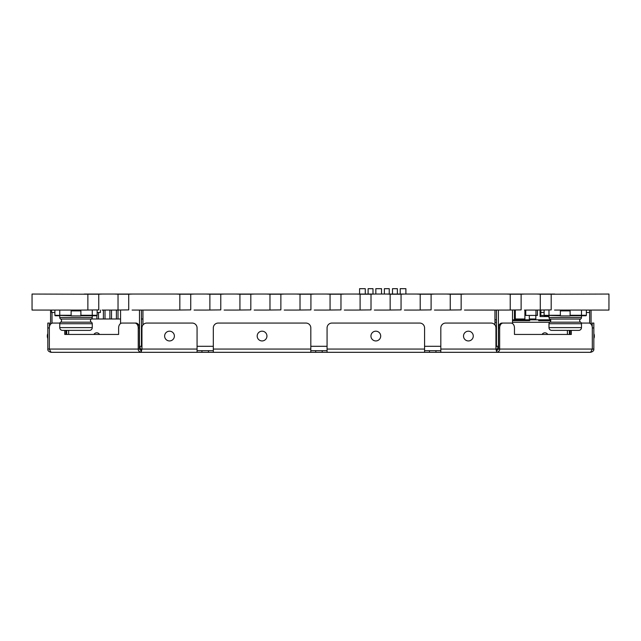<?xml version="1.0" encoding="UTF-8"?>
<svg xmlns="http://www.w3.org/2000/svg" width="641" height="641" viewBox="0 0 641 641"><rect width="100%" height="100%" fill="white"/><g stroke="black" fill="none" stroke-linecap="round" stroke-linejoin="round"><path stroke-width="0.96" d="M592.212 326.822L592.212 323.064L593.838 323.064L593.838 349.065C594.023 350.603 592.941 351.685 590.593 352.318L499.579 352.318M142.07 352.318L51.056 352.318C48.708 351.685 47.626 350.603 47.811 349.065L47.811 323.064L49.437 323.064L49.437 326.822M169.504 340.94A4.872 4.872 0 0 1 164.633 336.068A4.872 4.872 0 0 1 169.504 331.189A4.872 4.872 0 0 1 174.384 336.068A4.872 4.872 0 0 1 169.504 340.94M262.073 340.94A4.872 4.872 0 0 1 257.193 336.068A4.872 4.872 0 0 1 262.073 331.189A4.872 4.872 0 0 1 266.944 336.068A4.872 4.872 0 0 1 262.073 340.94M375.826 340.94A4.872 4.872 0 0 1 370.947 336.068A4.872 4.872 0 0 1 375.826 331.189A4.872 4.872 0 0 1 380.698 336.068A4.872 4.872 0 0 1 375.826 340.94M468.387 340.94A4.872 4.872 0 0 1 463.515 336.068A4.872 4.872 0 0 1 468.387 331.189A4.872 4.872 0 0 1 473.266 336.068A4.872 4.872 0 0 1 468.387 340.94M593.838 327.944L592.308 327.944L592.308 349.065L590.593 352.318L59.188 352.318M59.877 323.064L52.786 323.064A4.872 3.445 -90 0 0 49.341 327.944L49.341 349.065L51.056 352.318M47.811 349.065L139.393 349.065L141.124 350.691L141.949 349.065L141.124 352.318C139.041 351.685 138.079 350.603 138.248 349.065L138.248 327.944A4.872 3.445 -90 0 0 134.794 323.064L122.062 323.064A4.872 3.445 -90 0 0 118.617 327.944L118.617 334.442L64.749 334.442L64.749 330.379M197.067 352.318L197.067 327.944A4.872 4.872 0 0 0 192.188 323.064L146.821 323.064A4.872 4.872 0 0 0 141.949 327.944L141.949 349.065L197.067 349.065M310.821 352.318L310.821 327.944A4.872 4.872 0 0 0 305.949 323.064L218.196 323.064A4.872 4.872 0 0 0 213.317 327.944L213.317 352.318M424.574 352.318L424.574 327.944A4.872 4.872 0 0 0 419.703 323.064L331.95 323.064A4.872 4.872 0 0 0 327.07 327.944L327.07 352.318M571.307 330.379L571.307 334.442L514.467 334.442L514.467 327.944A4.872 3.445 90 0 0 511.013 323.064L503.097 323.064A4.872 3.445 90 0 0 499.651 327.944L499.651 349.065C499.812 350.603 498.85 351.685 496.767 352.318L495.95 349.065L495.95 327.944A4.872 4.872 0 0 0 491.07 323.064L445.703 323.064A4.872 4.872 0 0 0 440.824 327.944L440.824 352.318M141.124 350.691L141.124 352.318M496.767 352.318L495.95 349.065L440.824 349.065M592.308 327.944A4.872 3.445 90 0 0 588.863 323.064L581.363 323.064M503.097 323.064L501.951 323.064A4.872 3.445 90 0 0 498.498 327.944L498.498 349.065L496.767 350.691M65.895 330.379L65.895 334.442M139.393 349.065L139.393 327.944A4.872 3.445 -90 0 0 135.948 323.064L134.794 323.064M570.153 334.442L570.153 330.379M47.811 338.472A4.872 4.872 0 0 1 47.33 336.068A4.872 4.872 0 0 1 47.322 335.788L47.322 336.341A4.872 4.872 0 0 0 47.811 338.472A4.872 4.872 0 0 1 47.322 336.341L47.322 335.788L47.322 336.341M47.811 333.665A4.872 4.872 0 0 0 47.322 335.788M593.838 338.472A4.872 4.872 0 0 0 594.327 336.341A4.872 4.872 0 0 1 593.838 338.472A4.872 4.872 0 0 0 594.327 336.341L594.327 335.788A4.872 4.872 0 0 1 594.319 336.068A4.872 4.872 0 0 1 594.327 336.341L594.327 335.788A4.872 4.872 0 0 0 593.838 333.665M93.915 334.442A3.253 3.253 0 0 1 99.539 334.442M542.11 334.442A3.253 3.253 0 0 1 547.735 334.442M197.067 350.691L213.317 350.691M310.821 350.691L327.07 350.691M424.574 350.691L440.824 350.691M141.589 350.411L139.393 346.3M498.498 346.3L496.302 350.411M494.948 310.068L494.948 324.979M142.943 324.979L142.943 310.068M52.001 323.192L52.001 312.504M139.49 310.068L139.49 346.3L141.445 346.3L141.949 347.59M120.572 323.545L120.572 310.068M66.696 330.379L66.696 334.442L118.617 334.442M50.575 310.068L50.575 324.21M591.074 324.21L591.074 310.068M514.467 334.442L569.352 334.442L569.352 330.379M512.512 310.068L512.512 323.545M495.95 346.3L498.402 346.3L498.402 310.068M589.648 310.068L589.648 323.192M496.446 310.068L496.446 346.3L495.95 347.59M68.651 330.379L68.651 334.442M141.445 310.068L141.445 346.3L141.949 346.3M567.397 330.379L567.397 334.442M540.283 309.899L540.283 294.211L551.188 294.211L551.188 309.899L536.95 310.068L551.188 309.899M510.22 309.899L510.22 294.211L521.125 294.211L521.125 309.899L506.879 310.068L521.125 309.899M450.246 309.899L450.246 294.211L461.151 294.211L461.151 309.899L446.905 310.068L461.151 309.899M420.2 309.899L420.2 294.211L431.105 294.211L431.105 309.899L416.858 310.068L431.105 309.899M390.153 309.899L390.153 294.211L401.058 294.211L401.058 309.899L386.819 310.068L401.058 309.899M360.106 309.899L360.106 294.211L371.011 294.211L371.011 309.899L356.773 310.068L371.011 309.899M330.067 309.899L330.067 294.211L340.964 294.211L340.964 309.899L326.726 310.068L340.964 309.899M300.02 309.899L300.02 294.211L310.917 294.211L310.917 309.899L296.679 310.068L310.917 309.899M269.973 309.899L269.973 294.211L280.87 294.211L280.87 309.899L266.632 310.068L280.87 309.899M239.926 309.899L239.926 294.211L250.823 294.211L250.823 309.899L236.585 310.068L250.823 309.899M209.879 309.899L209.879 294.211L220.784 294.211L220.784 309.899L206.538 310.068L220.784 309.899M179.833 309.899L179.833 294.211L190.738 294.211L190.738 309.899L176.499 310.068L190.738 309.899M118.032 309.899L118.032 294.211L128.721 294.211L128.721 309.899L114.659 310.068L128.721 309.899M87.865 309.899L87.865 294.211L98.762 294.211L98.762 309.899L84.524 310.068L98.762 309.899M551.188 294.211L608.95 294.043L608.95 310.068L554.521 310.068M536.95 310.068L524.458 310.068M506.879 310.068L464.485 310.068M446.905 310.068L434.438 310.068M416.858 310.068L404.391 310.068M386.819 310.068L374.352 310.068M356.773 310.068L344.305 310.068M326.726 310.068L314.258 310.068M296.679 310.068L284.211 310.068M266.632 310.068L254.165 310.068M236.585 310.068L224.118 310.068M206.538 310.068L194.071 310.068M176.499 310.068L132.102 310.068M114.659 310.068L102.103 310.068M84.524 310.068L32.05 310.068L32.05 294.043L87.865 294.211M554.753 294.043L84.3 294.043M114.362 294.043L118.032 294.211M98.762 294.211L102.336 294.043M176.267 294.043L179.833 294.211M128.721 294.211L132.399 294.043M206.314 294.043L209.879 294.211M190.738 294.211L194.303 294.043M236.361 294.043L239.926 294.211M220.784 294.211L224.35 294.043M266.4 294.043L269.973 294.211M250.823 294.211L254.397 294.043M296.446 294.043L300.02 294.211M280.87 294.211L284.444 294.043M326.493 294.043L330.067 294.211M310.917 294.211L314.491 294.043M356.54 294.043L360.106 294.211M340.964 294.211L344.529 294.043M386.587 294.043L390.153 294.211M371.011 294.211L374.576 294.043M416.634 294.043L420.2 294.211M401.058 294.211L404.623 294.043M446.681 294.043L450.246 294.211M431.105 294.211L434.67 294.043M506.654 294.043L510.22 294.211M461.151 294.211L464.717 294.043M536.717 294.043L540.283 294.211M521.125 294.211L524.691 294.043M549.762 322.255L512.512 322.255M496.446 322.255L494.948 322.255M118.016 310.068L118.016 319.002L91.447 319.002M118.016 319.002L120.572 319.002M105.012 310.068L105.012 319.002M109.891 310.068L109.891 319.002M98.514 312.504L98.514 319.002M103.393 310.068L103.393 319.002M111.518 310.068L111.518 319.002M116.39 310.068L116.39 319.002M92.016 318.409L92.016 319.002M96.887 315.684L96.887 319.002M400.208 294.043L400.208 288.682L405.897 288.682L405.897 294.043M359.585 294.043L359.585 288.682L365.274 288.682L365.274 294.043M375.834 294.043L375.834 288.682L381.523 288.682L381.523 294.043M522.711 319.002L522.711 319.819L550.595 319.819M494.948 319.819L496.446 319.819M512.512 319.819L522.711 319.819M142.943 319.002L141.445 319.002M514.459 310.068L514.459 319.002L524.907 319.002L524.907 310.068M515.3 310.068L515.3 319.002M540.812 310.068L540.812 315.428L544.137 315.428M535.964 310.068L535.964 315.428L525.756 315.428L525.756 310.068M535.964 315.428L537.43 315.428L537.43 310.068M550.787 320.628L538.664 320.628L538.664 319.819M529.73 319.819L529.73 320.628L513.481 320.628L513.481 319.819M535.82 315.428L535.82 319.002L529.322 319.002L529.322 315.428M548.984 316.566L540.083 316.566L540.083 310.068M496.446 315.428L496.406 310.068M384.368 294.043L384.368 288.682L389.239 288.682L389.239 294.043M368.11 294.043L368.11 288.682L372.99 288.682L372.99 294.043M392.492 294.043L392.492 288.682L397.364 288.682L397.364 294.043M544.594 315.749A0.489 0.489 0 0 1 544.113 315.268A0.489 0.489 0 0 0 544.594 315.749L548.984 315.749L548.984 317.503A1.787 1.787 0 0 0 549.882 319.058L580.586 319.058A1.787 1.787 0 0 0 581.483 317.503L581.483 315.749L585.874 315.749A0.489 0.489 0 0 0 586.363 315.268L586.363 310.068M549.882 319.058A1.803 1.803 0 0 1 549.882 322.183L580.586 322.183A1.803 1.803 0 0 1 580.586 319.058M549.882 322.183A1.739 1.739 0 0 0 548.984 323.729L581.483 323.729A1.739 1.739 0 0 0 580.586 322.183M548.984 323.729L548.984 327.615A2.764 2.764 0 0 0 551.749 330.379L578.727 330.379A2.764 2.764 0 0 0 581.483 327.615L581.483 323.729M560.362 315.749L544.113 315.268L544.113 310.068M570.113 315.749L581.483 315.749L581.483 310.068M570.113 315.917L560.362 315.917L560.362 310.877L570.113 310.877L570.113 315.917M540.86 310.068L540.86 312.504L544.113 312.504M589.608 310.068L589.608 312.504L586.363 312.504M54.886 310.068L54.886 315.268A0.489 0.489 0 0 0 55.366 315.749L59.757 315.749L59.757 317.503A1.787 1.787 0 0 0 60.655 319.058L91.359 319.058A1.787 1.787 0 0 0 92.256 317.503L92.256 315.749L96.647 315.749A0.489 0.489 0 0 0 97.136 315.268L97.136 310.068M60.655 319.058A1.803 1.803 0 0 1 60.655 322.183L91.359 322.183A1.803 1.803 0 0 1 91.359 319.058M60.655 322.183A1.739 1.739 0 0 0 59.757 323.729L92.256 323.729A1.739 1.739 0 0 0 91.359 322.183M59.757 323.729L59.757 327.615A2.764 2.764 0 0 0 62.522 330.379L89.5 330.379A2.764 2.764 0 0 0 92.256 327.615L92.256 323.729M54.886 315.268L71.135 315.749M80.886 315.749L92.256 315.749L92.256 310.068M80.886 315.917L71.135 315.917L71.135 310.877L80.886 310.877L80.886 315.917M51.633 310.068L51.633 312.504L54.886 312.504M100.389 310.068L100.389 312.504L97.136 312.504M201.939 350.691L201.939 352.318M208.445 350.691L208.445 352.318M310.821 349.065L213.317 349.065M315.701 350.691L315.701 352.318M322.199 350.691L322.199 352.318M424.574 349.065L327.07 349.065M429.454 350.691L429.454 352.318M435.952 350.691L435.952 352.318M593.838 349.065L498.498 349.065M47.811 327.944L49.341 327.944M138.248 327.944L139.393 327.944M499.651 327.944L498.498 327.944M440.824 346.3L424.574 346.3M327.07 346.3L310.821 346.3M213.317 346.3L197.067 346.3M548.984 317.503L581.483 317.503M548.984 327.615L581.483 327.615M560.362 315.268L548.984 315.268L548.984 310.068M570.113 315.268L586.363 315.268M59.757 317.503L92.256 317.503M59.757 327.615L92.256 327.615M71.135 315.268L59.757 315.268L59.757 310.068M80.886 315.268L97.136 315.268M594.327 336.341L594.327 335.788"/></g></svg>
